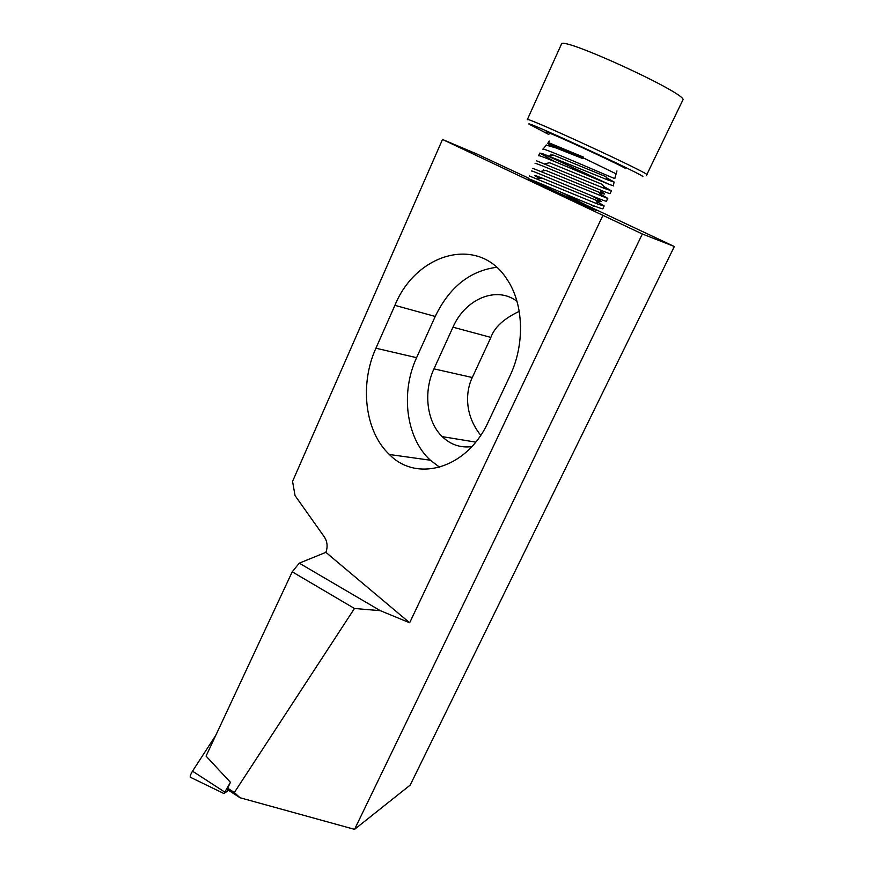 <?xml version="1.0" encoding="UTF-8"?>
<svg xmlns="http://www.w3.org/2000/svg" width="873" height="873" viewBox="0 0 873 873"><rect width="100%" height="100%" fill="white"/><g stroke="black" fill="none" stroke-linecap="round" stroke-linejoin="round"><path stroke-width="1.31" d="M223.717 793.437L191.111 777.614C189.517 777.581 189.998 775.431 192.518 771.165L215.762 735.372M228.551 790.316L223.946 793.546L230.428 782.317L206.061 756.116L292.226 571.815L299.275 563.161L380.355 610.685L354.46 608.481L234.335 792.542L240.042 797.747L354.569 829.35L642.342 233.997L442.502 139.462L477.247 154.161L528.383 178.059M606.462 177.721L614.199 182.075L607.63 179.893L542.788 153.724L609.496 184.509C593.891 178.278 536.655 153.364 538.576 155.787L539.809 153.081L542.788 153.724M609.496 184.509L613.37 185.774M552.969 155.23L550.928 154.15M547.589 143.336L563.216 148.726L583.557 157.162L582.891 158.624L555.654 147.821L546.138 145.114M542.81 149.185L543.039 149.119C545.199 148.345 612.595 178.07 614.745 178.529L614.887 178.474M536.317 160.719L604.694 188.535L611.34 190.772L603.527 186.375M554.551 161.538L539.809 153.081M528.121 178.638L528.121 178.638C525.862 176.848 603.909 211.255 602.905 208.712L604.171 205.908L596.357 201.194M592.974 208.898L596.401 210.579L592.789 208.56M589.493 206.781L561.797 192.595M584.604 204.904L531.722 180.7C521.028 176.117 539.405 185.12 565.017 196.905L593.487 209.826L592.396 207.85L565.017 196.905M531.592 171.032L531.592 171.043C529.475 168.947 607.63 203.398 606.495 201.139L607.75 198.346L599.937 193.795M535.084 163.415L535.084 163.426C533.087 161.036 611.373 195.519 610.085 193.555L611.362 190.871M529.344 175.953L598.005 204.195L604.171 206.039M532.825 168.347L607.761 198.466M642.342 233.997L674.338 246.502L586.787 205.351M240.042 797.747L227.842 789.847L227.657 788.188L230.428 782.317M234.335 792.542L227.657 788.188M375.914 348.218L394.912 305.354C416.039 253.006 478.775 234.706 507.017 279.338C523.756 303.782 525.142 344.409 509.854 376.099L488.247 421.954C467.12 468.725 416.759 482.834 389.369 454.484C364.87 431.655 359.36 384.513 375.914 348.218L416.596 357.679L435.234 316.441L394.912 305.354M602.73 215.773L409.655 622.776L325.88 552.347C327.877 546.902 327.397 541.817 324.45 537.081L295.063 495.635L292.553 481.405L442.502 139.462M325.88 552.347L299.275 563.161M409.655 622.776L380.355 610.685M674.338 246.502L410.19 785.089L354.569 829.35M354.46 608.481L292.226 571.815M480.728 435.278C462.81 412.864 466.629 388.856 472.282 377.518L490.899 337.415L452.978 327.189L433.968 368.864C423.209 391.791 426.668 421.703 442.207 436.62C450.588 444.706 460.453 448.045 471.802 446.638M519.228 311.355C503.841 318.678 494.402 327.364 490.899 337.415M452.978 327.189C465.08 299.123 496.344 285.526 516.969 301.294M496.672 267.28C469.794 270.848 449.311 287.239 435.234 316.441M416.596 357.679C400.358 392.61 406.043 438.148 430.378 460.235L439.643 467.241M582.891 158.624L583.557 157.162M594.971 206.246L593.815 206.454L589.853 204.249M539.743 178.419C532.399 174.578 533.108 174.436 541.849 178.005L595.757 200.092C602.425 202.569 602.872 202.154 597.121 198.869L590.464 195.268M541.118 171.326L545.723 170.399L599.129 192.3C606.102 194.985 606.528 194.635 600.417 191.263L602.446 190.881M545.047 163.698L549.619 162.76L602.501 184.476L604.694 188.535M588.478 175.779L564.078 163.36M549.117 156.027L553.537 155.11L605.873 176.63L607.63 179.893M549.204 145.584C547.48 144.067 550.241 144.689 557.476 147.439L583.229 157.795M527.248 119.776L561.415 44.196C559.866 35.116 689.375 94.633 682.85 100.013L682.784 100.155M224.372 791.822L192.518 771.165M547.731 133.122L546.094 132.03C543.912 129.477 631.277 169.886 625.199 168.609M583.251 157.849L615.672 173.618M548.397 142.539L563.216 148.726M548.921 134.562L528.907 124.075C524.411 119.765 652.535 179.02 642.353 176.542M472.282 377.518L433.968 368.864M527.314 119.568C523.647 115.389 651.182 174.229 647.035 174.796L647.013 174.829M616.949 170.933L614.745 178.529M549.215 141.022L547.818 143.259M546.389 145.005L543.039 149.119M475.709 442.12L442.207 436.62M430.378 460.235L389.369 454.484M555.654 147.821L557.476 147.439M601.344 196.381L599.129 192.3M537.211 178.921L541.849 178.005M598.005 204.195L595.757 200.092M540.551 178.267L539.972 177.241M544.141 170.715L543.453 169.504M646.369 175.538L682.85 100.013M614.046 182.217L613.337 185.949"/></g></svg>
